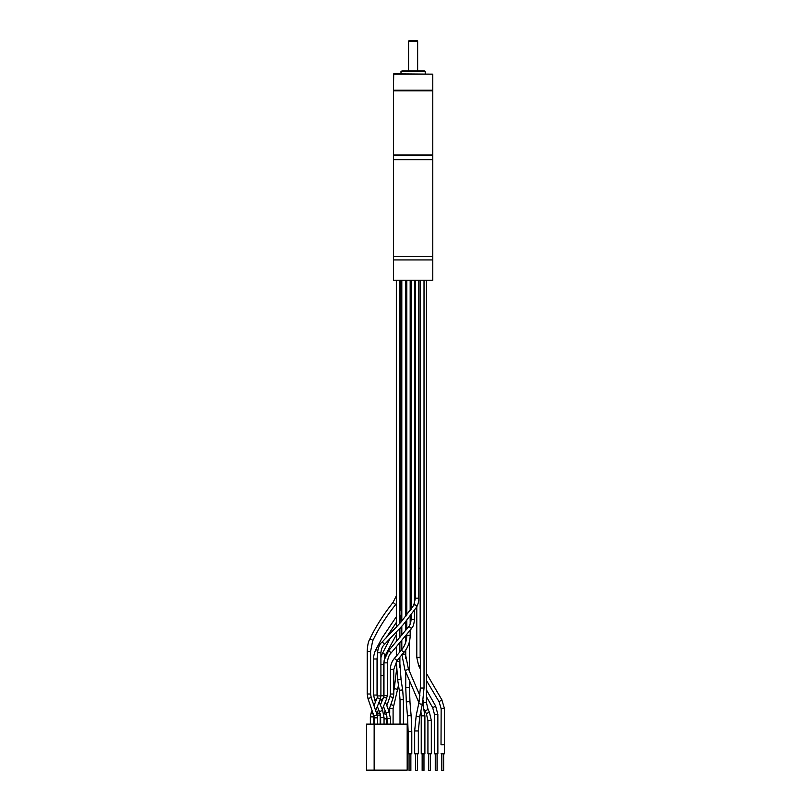 <?xml version="1.0" encoding="UTF-8"?>
<svg xmlns="http://www.w3.org/2000/svg" width="811" height="811" viewBox="0 0 811 811"><rect width="100%" height="100%" fill="white"/><g stroke="black" fill="none" stroke-linecap="round" stroke-linejoin="round"><path stroke-width="1.22" d="M393.416 155.306L432.78 155.306L432.78 159.706L393.416 159.706L393.416 155.306M393.416 159.706L393.416 256.6L432.78 256.6L393.416 256.6L393.416 280.221L432.78 280.221L432.78 159.706L393.416 159.706M432.78 259.925L393.416 259.925L432.78 259.925M393.416 74.156L432.78 74.156L432.78 90.214L393.416 90.214L393.72 73.862L432.78 74.156M432.78 90.214L393.416 90.214M419.084 70.831L416.094 70.831M425.217 73.862L425.217 71.287L400.989 71.287L424.761 70.831L401.992 70.831M408.562 41.462L409.079 40.55L417.118 40.55L417.645 41.462L408.562 41.462L408.562 70.831M393.416 90.812L432.78 90.812L432.78 155.013L393.416 155.013L393.416 90.812M405.47 280.221L405.47 616.755L405.47 280.221M401.81 280.221L401.81 619.046L401.81 280.221M421.233 753.794L421.233 738.659L421.233 753.794L424.893 753.794L424.893 715.849L421.233 715.849L420.919 710.912M423.971 753.794L423.971 770.45L422.156 770.45L422.156 753.794M414.674 753.794L418.344 753.794L418.344 730.944L414.674 730.944L414.674 753.794M424.021 280.221L424.021 688.052L420.351 688.052L420.351 280.221M417.422 753.794L417.422 770.45L415.597 770.45L415.597 753.794M408.126 753.794L411.785 753.794L411.785 731.634L408.126 731.634L408.126 753.794L408.126 738.659M405.743 616.421L405.743 280.221L405.743 616.421M410.863 753.794L410.863 770.45L409.048 770.45L409.048 753.794M374.145 770.146L366.572 770.146L366.572 724.122L374.145 724.122L374.145 770.146L407.183 770.146L407.183 724.122L374.145 724.122M380.906 695.929L377.51 695.929L377.176 697.713L380.329 698.97L380.906 695.929L380.906 652.784C381.322 648.81 382.559 645.982 384.607 644.329L403.118 624.805L416.631 607.084A1.693 1.156 -148.7 0 0 416.165 605.503A1.693 1.156 -148.7 0 0 413.732 605.32L415.414 598.163L418.811 598.163L418.811 280.221M387.354 662.851L383.968 662.851L383.968 695.595L387.354 695.595L387.354 662.851C387.82 658.045 389.108 654.72 391.206 652.865L411.248 628.9A1.693 0.527 -141.8 0 0 410.457 627.602A1.693 0.527 -141.8 0 0 408.582 626.802C410.052 625.159 410.883 622.676 411.086 619.32L414.482 619.32L414.482 610.409M391.206 652.865L388.662 650.625L408.582 626.802M396.336 616.735L382.153 637.862L375.452 650.321A1.693 0.943 26.1 0 1 377.713 650.412M399.884 614.89A1.693 0.537 38 0 1 400.573 615.539A1.693 0.537 38 0 1 400.898 616.37L399.884 617.688M367.981 698.565L371.185 697.48L377.125 714.937L373.912 716.032L367.981 698.565L367.231 693.993L370.617 693.993L370.617 651.385L372.614 641.065A1.693 0.953 -154.7 0 0 372.34 640.102A1.693 0.953 -154.7 0 0 370.769 639.25A1.693 0.953 -154.7 0 0 369.552 639.615C375.381 627.207 383.218 614.799 393.041 602.421L396.336 595.832M372.614 641.065C378.321 628.91 386.016 616.725 395.697 604.53L393.041 602.421M384.607 644.329L382.224 641.927L401.05 622.007L413.732 605.32M426.454 568.176L426.454 280.221L426.454 702.59L428.026 709.402L425.238 711.004L424.457 709.747M427.924 753.794L427.924 744.711L427.924 753.794L431.32 753.794L431.32 720.492L427.924 720.492L426.353 713.67L429.394 712.159L431.32 720.492M428.715 753.794L428.715 770.45L430.529 770.45L430.529 753.794M434.483 753.794L434.483 744.711L434.483 753.794L437.869 753.794L437.849 714.43M435.264 753.794L435.264 770.45L437.088 770.45L437.088 753.794M441.042 753.794L444.428 753.794L444.408 708.378L441.894 700.005M420.351 669.055L418.679 665.75L416.783 657.417L420.169 657.417L420.169 280.221L420.169 568.176L418.811 568.176M441.823 753.794L441.823 770.45L443.637 770.45L443.637 753.794M401.81 654.173L404.953 670.038A1.835 0.618 156.9 0 0 405.47 670.231A1.835 0.618 156.9 0 0 407.426 669.612A1.835 0.618 156.9 0 0 408.328 668.599L405.47 654.173L402.428 654.173M419.135 701.606A1.835 0.618 156.9 0 1 418.892 701.627A1.835 0.618 156.9 0 1 418.375 701.434L404.953 670.038M414.674 730.944L416.215 715.424A1.835 0.852 12 0 0 418.588 716.721A1.835 0.852 12 0 0 419.794 716.184L418.344 730.944M416.215 715.424L418.902 702.813A1.835 0.852 12 0 0 421.274 704.11A1.835 0.852 12 0 0 422.48 703.573L419.794 716.184M408.126 731.634L407.527 716.64A1.835 0.902 -4.9 0 1 409.585 715.576A1.835 0.902 -4.9 0 1 411.177 716.336L411.785 731.634M407.527 716.64L406.352 702.731A1.835 0.902 -4.9 0 1 408.409 701.657A1.835 0.902 -4.9 0 1 410.001 702.417L411.177 716.336M405.743 671.873L405.743 687.434L409.403 687.434L410.001 702.417M399.732 657.336L399.732 661.685L396.336 661.401M399.732 661.685L401.08 679.8A1.693 0.517 171.3 0 0 400.087 679.486A1.693 0.517 171.3 0 0 397.735 680.317L396.336 661.685M401.08 679.8L402.702 690.343A1.693 0.517 171.3 0 0 401.709 690.029A1.693 0.517 171.3 0 0 399.357 690.86L397.735 680.317M403.402 724.122L403.402 699.731L400.016 699.731L399.357 690.86M387.111 724.122L387.111 718.617L390.507 718.617L390.507 724.122M387.111 718.617L386.087 713.102L388.925 711.754L390.507 718.617M381.677 701.88L380.856 699.781L383.045 698.524M386.827 705.712L389.979 696.548L393.183 697.642L388.743 710.578M385.124 710.659L384.12 713.599L386.624 714.765M384.049 718.84L386.644 718.84L386.644 724.122M389.979 696.548L390.385 694.023L393.781 694.023L393.74 669.399M390.385 694.023L390.385 669.399L393.781 669.399L396.964 660.549M380.906 695.767L383.491 695.767L383.491 675.675L380.906 675.675M380.906 664.655L383.491 664.655L383.491 675.675M389.827 639.078L382.133 654.061A1.693 0.963 24.6 0 1 383.025 653.636A1.693 0.963 24.6 0 1 384.708 654.274A1.693 0.963 24.6 0 1 385.215 655.47L385.215 655.47A1.693 0.963 24.6 0 1 384.323 655.896M399.935 628.373A1.693 0.75 33.5 0 1 400.005 629.001L399.884 629.184M394.42 658.39L397.015 660.539L403.908 652.389M401.364 650.219L403.959 652.368C408.034 647.462 410.113 641.785 410.173 635.348L410.133 635.348M406.828 635.348L410.173 635.348L410.173 630.248M380.389 705.043L383.725 696.882L386.553 698.271L387.354 695.595M376.801 715.16L377.277 712.687L380.258 714.065M377.196 715.16L380.187 715.16L380.42 713.974M380.663 724.122L380.663 717.644L379.487 711.693L382.62 710.385L379.122 702.002M380.663 717.644L384.049 717.644L382.62 710.385M375.452 702.022L374.641 700.086L376.75 698.778M375.452 650.321C373.952 654.396 373.354 657.275 373.658 658.978L373.658 695.057L377.044 695.057L377.308 697.338M373.658 658.978L377.044 658.978L377.044 695.057M380.906 652.784L377.51 652.784C378.19 647.36 379.761 643.741 382.224 641.927M373.303 714.248L371.083 712.981L372.056 710.558M373.739 724.122L373.739 716.863L370.353 716.863L371.083 712.981M374.206 724.122L374.206 717.836L377.602 717.836L377.125 714.937M370.617 651.385L367.231 651.385C367.505 645.576 368.275 641.653 369.552 639.615M400.583 280.221L400.583 607.419L401.81 607.419M399.884 595.527L399.884 591.645M396.488 667.919L396.62 670.058M396.508 670.058L394.197 689.076A1.683 0.527 14.3 0 1 394.906 688.823A1.683 0.527 14.3 0 1 396.64 689.198A1.683 0.527 14.3 0 1 397.451 689.897L393.082 708.5L389.716 708.5L389.746 707.658M390.73 704.779A1.683 0.527 14.3 0 1 390.851 704.779A1.683 0.527 14.3 0 1 392.595 705.154A1.683 0.527 14.3 0 1 393.396 705.854M423.058 700.451L423.058 702.59L426.454 702.59M434.483 744.711L434.483 714.43L437.869 714.43L435.629 706.016M434.483 714.43L432.699 707.699L435.649 706.026L426.85 690.617M426.454 690.982L426.454 689.837M441.154 708.378L441.022 744.711L444.428 744.711M439.136 701.748L441.022 708.378L444.276 708.378M426.454 680.51L439.035 701.708L441.904 699.903L426.454 673.414M418.679 665.75A1.693 0.629 -26.5 0 0 419.155 665.932A1.693 0.629 -26.5 0 0 420.351 665.618M400.989 73.862L400.989 71.287M417.645 70.831L417.645 41.462M401.81 649.652L401.81 640.528M401.81 635.216L401.81 626.285M401.81 621.135L401.81 619.046M405.47 654.173L405.47 650.412M405.47 643.164L405.47 636.098M405.47 630.715L405.47 622.067M408.328 668.599L419.966 695.828M424.893 715.849L422.703 702.478M418.912 702.752L418.375 701.434M424.893 753.794L424.893 738.659M421.233 738.659L421.233 715.849M420.351 688.052L418.902 702.813M424.021 688.052L422.48 703.573M411.785 753.794L411.785 738.659M405.743 687.434L406.352 702.731M405.743 621.743L405.743 630.37M405.743 635.763L405.743 642.221M405.743 650.006L405.743 658.775M409.403 641.704L409.403 671.123M409.403 680.439L409.403 687.434M396.336 280.221L396.336 627.288M396.336 632.276L396.336 641.754M396.336 646.975L396.336 656.089M399.732 280.221L399.732 623.517M399.732 628.596L399.732 637.72M399.732 643.001L399.732 652.105M400.016 724.122L400.016 699.731M403.402 699.731L402.702 690.343M386.087 713.102L383.481 706.462M389.25 711.865L385.337 701.91M384.12 713.599L383.816 714.592M386.918 716.174L386.644 718.84M393.781 694.023L393.183 697.642M380.471 698.595L380.856 699.781M383.491 695.767L383.613 697.136M382.133 654.061L380.906 657.66M396.336 634.739L385.215 655.47L383.491 664.655M401.394 615.701L399.884 621.773M401.283 626.883L400.005 629.001M406.787 634.476L406.787 635.348C406.727 640.964 404.922 645.911 401.374 650.169L394.43 658.339C391.784 661.523 390.436 665.213 390.385 669.399M406.787 280.221L406.787 615.113M406.787 620.496L406.787 629.072M410.173 280.221L410.173 610.632M410.173 616.279L410.173 624.044M415.414 280.221L415.414 598.163M411.086 280.221L411.086 609.345M414.482 280.221L414.482 603.779M411.086 615.103L411.086 619.32M411.248 628.9C412.637 626.133 413.539 627.643 414.482 619.32M383.968 662.851L384.191 660.042L388.662 650.625M382.245 709.483L386.857 698.159M380.187 724.122L380.187 715.16M377.277 712.687L378.575 709.503M383.968 695.595L383.725 696.882M384.049 724.122L384.049 717.644M379.487 711.693L377.328 706.503M373.658 695.057L374.641 700.086M380.329 698.97L375.665 710.649M377.51 695.929L377.51 652.784M377.176 697.713L373.983 705.712M370.353 724.122L370.353 716.863M373.739 716.863L373.82 715.758M377.602 724.122L377.602 717.836M373.912 716.032L374.206 717.836M367.231 693.993L367.231 651.385M370.617 693.993L371.185 697.48M377.51 654.67L377.044 658.978M396.336 622.422L385.833 638.298M400.583 607.419L399.884 611.312M401.81 615.073L400.898 616.37M395.697 604.53L396.336 603.678M400.259 280.221L400.259 591.645M416.631 607.084C418.314 603.566 419.034 600.596 418.811 598.163M399.884 280.221L399.884 623.345M399.884 628.434L399.884 637.537M399.884 642.819L399.884 651.922M399.884 657.163L399.884 667.828M393.781 690.708L394.197 689.076M393.092 724.122L393.092 708.5M389.706 713.183L389.706 708.5M398.485 685.204L397.451 689.897M423.058 702.59L423.089 703.664M426.353 713.67L424.984 710.912M431.32 753.794L431.32 744.711M427.924 744.711L427.924 720.492M429.394 712.159L428.026 709.402M437.869 753.794L437.869 744.711M432.699 707.699L426.454 696.74M420.169 657.417L420.351 659.85M416.783 657.417L416.783 606.831"/></g></svg>
